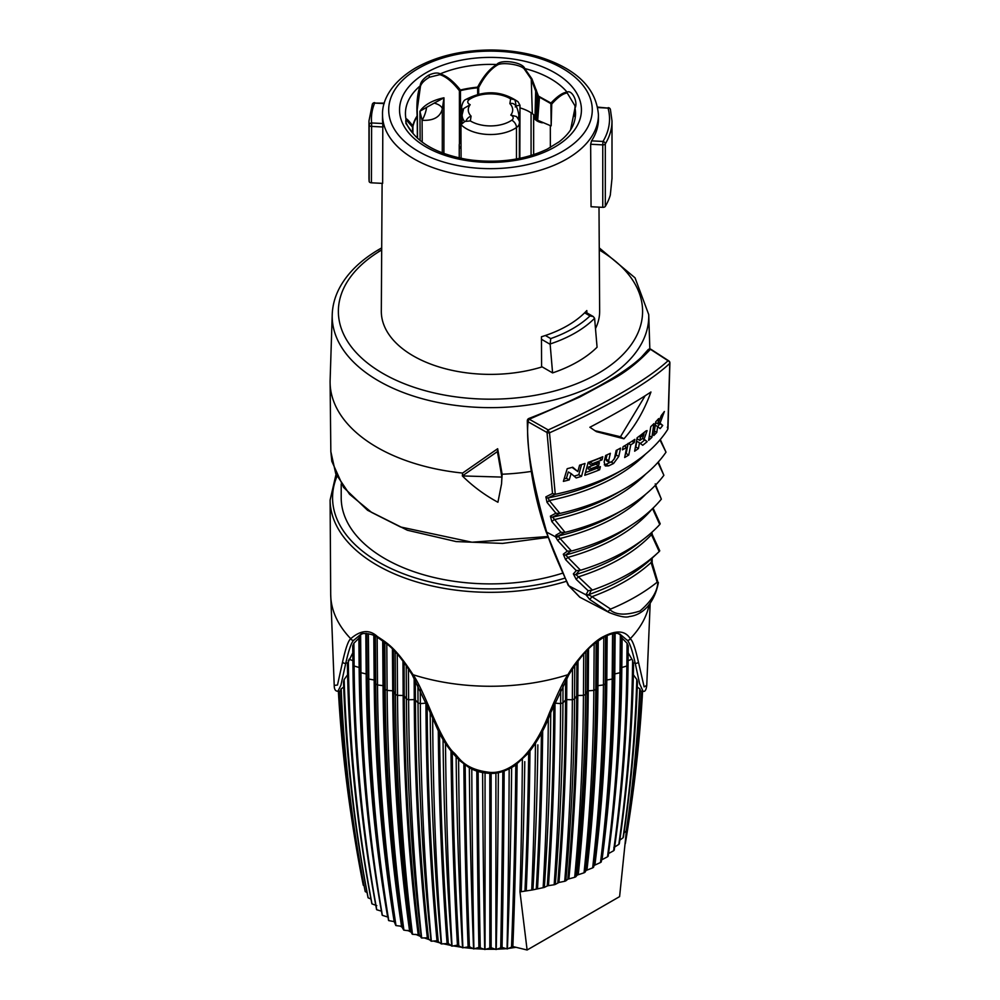 <?xml version="1.0" encoding="UTF-8"?>
<svg xmlns="http://www.w3.org/2000/svg" width="1000" height="1000" viewBox="0 0 1000 1000"><rect width="100%" height="100%" fill="white"/><g stroke="black" fill="none" stroke-linecap="round" stroke-linejoin="round"><path stroke-width="1.5" d="M580.025 597.325L568.837 585.8C557.888 562.587 550.5 544.712 546.688 532.15C531.862 479.45 525.675 442.675 528.112 421.8A2.462 1.338 119.5 0 1 529.275 419.225L528.925 418.45C557.175 407.537 582.2 395.812 604 383.288C620.7 373.725 633.175 365.025 641.413 357.2L647.788 350.037A2.462 2.462 0 0 1 651.125 349.412A2.462 1.438 123 0 0 650.425 349.288L668.062 360.737C647.062 379.95 607.112 403.013 548.212 429.938L549.487 432.825L555.275 494.3A188.762 108.975 0 0 0 623.95 469A188.762 108.975 0 0 0 667.763 429.35L669.775 363.375C648.888 382.962 608.787 406.112 549.487 432.825A2.462 1.425 179.8 0 1 547.038 432.525A2.462 1.338 -60.5 0 1 548.212 429.938L529.275 419.225L579.712 397.062L610.15 380.625C624.738 372.962 638.162 362.512 650.425 349.288A2.462 2.263 -144.1 0 0 647.812 350M528.925 418.45A2.462 2.462 0 0 0 527.325 420.763A2.462 1.425 179.9 0 0 528.112 421.8L547.038 432.525L552.513 493.475L545.862 496.887L547.025 502.375L555.875 513.188L550.375 516.175L551.838 521.575L560.95 532.225L564.225 532.575L558.225 536.013L560.025 538.462L557.725 540.5L567.312 551.125L563.288 554.212L565.575 559.612L576.312 570.625L573.362 573.888L576.125 579.275L588.138 590.75L586.05 594.875L589.75 599.5L609.237 612.562L579.775 597.188L568.188 585.2A2.462 1.688 -26.2 0 0 568.837 585.8L586.05 594.875A2.462 2.075 169.4 0 0 588.85 594.925L591.987 596.675L589.75 599.5M555.875 513.188L559.225 513.6L552.638 517.137L565.062 532.35A188.762 108.975 0 0 0 623.95 509.3L616.475 513.612A178.188 102.875 0 0 1 558.225 536.013A2.462 2.2 -120.1 0 1 555.925 535.15L555.538 536.838L557.725 540.5M645.9 494.087A178.212 102.888 0 0 1 560.025 538.462L571.462 551.025A189.088 109.162 0 0 0 633.488 523.8A189.088 109.162 0 0 0 661.35 499.137L655.25 485.4M571.462 551.025L567.312 551.125M570.462 551.337L565.662 554.975L567.888 557.375L565.575 559.612M655.225 483.913L661.35 499.137M633.488 523.8L626.15 528.7A179.387 103.575 0 0 1 565.662 554.975A2.462 2.237 -127.5 0 1 563.288 554.212M651.95 509.188A179.575 103.675 0 0 1 567.888 557.375L580.55 570.25A191.737 110.7 0 0 0 645.487 537.688A191.737 110.7 0 0 0 659.75 524.525L652.513 508.512M580.55 570.25L576.312 570.625M579.375 570.662L575.837 574.525L578.45 576.825L576.125 579.275M653.288 508.587L660.188 523.75L659.75 524.525M652.362 534.775L659.762 550.812L659.2 551.538L651.475 534.675A2.462 0.663 -25.3 0 1 652.362 534.775L651.812 532.35M588.138 590.75L592.425 590.087L578.45 576.825A183.45 105.913 0 0 0 651.475 534.675L651.425 532.688M645.487 537.688L638.5 543.225A183.088 105.7 0 0 1 575.837 574.525A2.462 2.275 -138 0 1 573.362 573.888M591.138 590.612L588.85 594.925M592.425 590.087A197.125 113.812 0 0 0 657.975 552.688A197.125 113.812 0 0 0 659.2 551.538M607.8 611.775L609.9 609.688C615.887 615.1 625.925 615.538 640.013 611C651.663 600.9 657.6 591.237 657.825 582.025L652.175 562.812A2.462 0.862 -22.4 0 0 651.1 562.537A190 109.7 0 0 1 591.987 596.675L610.612 609.062A205.463 118.625 0 0 0 657.175 582.175L651.1 562.537L652.138 558.275A2.462 1.113 25.3 0 0 652.188 558.112M657.975 552.688L651.45 558.763A189.438 109.375 0 0 1 588.713 594.612A2.462 2.3 -149.3 0 1 586.125 594.113M609.9 609.688L610.612 609.062M657.825 582.025L657.175 582.175M658.363 582.487L658.363 582.6C656.637 591.962 653.088 599.913 647.712 606.462C642.35 612.388 636.237 615.75 629.35 616.538C625.988 617.875 619.288 616.55 609.237 612.562M560.95 532.225L555.925 535.15M668.775 360.863A2.462 1.438 123 0 0 668.062 360.737A2.462 2.237 -134.7 0 1 669.775 363.375A2.462 1.412 -179.9 0 0 669.9 362.938A2.462 2.462 0 0 0 668.775 360.863L651.125 349.412M667.325 427.188L667.962 428.725M640.438 437.188L639.875 440.438A188.762 108.975 0 0 0 642.5 438.425L643.9 434.487L642.537 433.7L643.9 434.487A188.762 108.975 0 0 1 640.438 437.188L639.025 436.362M623.95 438.787L596.487 431.688L589.875 427.262C614.95 414.087 635.3 402.337 650.95 392C644.225 410.55 635.225 426.15 623.95 438.787L620.462 436.763L594.725 430.625M647.175 441.625A188.762 108.975 0 0 1 642.712 445.288L639.462 442.788L638.438 448.537A188.762 108.975 0 0 1 634.65 451.2L637.112 437.75A188.762 108.975 0 0 0 645.825 431.037L647.087 430.6L644.075 439.212L647.175 441.625L642.438 438.475M651.9 437.35A188.762 108.975 0 0 1 648.65 440.337L650.763 426.675A188.762 108.975 0 0 0 653.925 423.638L651.9 437.35L649.35 435.887M662.738 425.425A188.762 108.975 0 0 1 660.15 428.625L657.6 426.538L656.8 432.4A188.762 108.975 0 0 1 653.775 435.525L655.75 421.775A188.762 108.975 0 0 0 658.662 418.6L657.95 423.938L661.312 415.487A188.762 108.975 0 0 0 664.388 411.5L660.05 423.2L662.738 425.425L659.925 423.812A185.05 106.838 0 0 1 657.7 426.625M626.7 447.388L624.663 457.512A188.762 108.975 0 0 0 628.775 455.025L630.75 444.862A188.762 108.975 0 0 0 634.225 442.575L634.825 439.35A188.762 108.975 0 0 1 623.112 446.662L622.45 449.862A188.762 108.975 0 0 0 626.7 447.388L624.288 445.988M613.587 463.475A188.762 108.975 0 0 1 608.55 465.887L605.325 465.975L604.125 461.962L605.662 455.462A188.762 108.975 0 0 0 610.35 453.312L608.675 460.65L609.125 462.25L610.4 462.2A188.762 108.975 0 0 0 612.288 461.3L614.4 458.512L616.163 450.438A188.762 108.975 0 0 0 620.55 448.1L618.775 456.45L613.587 463.475L610.962 461.962A185.05 106.838 0 0 1 605.913 464.375L604.275 464.8M592.55 463.612A188.762 108.975 0 0 0 602.025 459.862L602.775 456.725A188.762 108.975 0 0 1 588.175 462.375L584.75 475.275A188.762 108.975 0 0 0 599.625 469.775L600.388 466.65A188.762 108.975 0 0 1 590.825 470.363L591.287 468.55A188.762 108.975 0 0 0 598.612 465.737L599.388 462.6A188.762 108.975 0 0 1 592.087 465.425L592.55 463.612L589.875 462.075A185.05 106.838 0 0 0 599.375 458.338L599.425 458.125M577.825 471.562L572.75 467.212A188.762 108.975 0 0 1 567.2 468.7L563.387 481.388A188.762 108.975 0 0 0 569.237 479.9L571.087 473.575L576.2 477.95A188.762 108.975 0 0 0 581.512 476.325L585 463.462A188.762 108.975 0 0 1 579.587 465.2L577.825 471.562L572.075 467.4M645.15 395.775L620.462 436.763M644.075 439.212L642.575 438.35M644.513 432.113L643.562 434.25M640.387 443.5A185.05 106.838 0 0 0 644.5 440.087M639.462 442.788L636.825 441.262L635.8 447.013L638.438 448.537M639.875 440.438L637.238 438.913L637.487 437.488M658.5 422.612L659.925 423.812M625.375 454.012A185.05 106.838 0 0 0 626.163 453.525L628.138 443.35M608.675 460.65L606.038 459.137L606.5 460.725M606.038 459.137L607.025 454.85M618.775 456.45L616.163 454.938L614.175 459.188M616.163 454.938L617.238 449.875M585.487 472.55A185.05 106.838 0 0 0 596.962 468.25L597.025 468.013M590.825 470.363L588.138 468.8L588.6 467A185.05 106.838 0 0 0 595.962 464.2L596.025 463.938M592.087 465.425L589.412 463.888L589.875 462.075M564.15 478.875A185.05 106.838 0 0 0 566.45 478.288L568.3 471.975L571.087 473.575M574.125 476.163A185.05 106.838 0 0 0 578.787 474.75L581.562 464.575M657.95 423.938L655.638 422.6M660.05 423.2L658.6 422.362M657.6 426.538L655.263 425.188M656.8 432.4L654.425 431.037M634.225 442.575L631.962 441.262M630.75 444.862L628.413 443.525M628.775 455.025L626.163 453.525M602.025 459.862L599.375 458.338M598.612 465.737L595.962 464.2M591.287 468.55L588.6 467M599.625 469.775L596.962 468.25M581.512 476.325L578.787 474.75M569.237 479.9L566.45 478.288M555.175 494.312L552.513 493.475M555.275 494.3L548.088 497.925A2.462 2.112 -116.8 0 1 545.862 496.887M623.95 469L616.462 473.325A178.162 102.863 0 0 1 548.088 497.925L549.263 500.538L547.025 502.375M645.612 454.025A178.162 102.863 0 0 1 549.263 500.538L559.913 513.425A188.762 108.975 0 0 0 623.95 489.15A188.762 108.975 0 0 0 666 452.175L659.95 439.925M559.225 513.6L559.913 513.425M660.312 439.5L666 452.175M623.95 489.15L616.462 493.475A178.162 102.863 0 0 1 552.638 517.137A2.462 2.163 -118.4 0 1 550.375 516.175M645.612 474.175A178.162 102.863 0 0 1 554.113 519.663L551.838 521.575M564.225 532.575L565.062 532.35M658.288 461.987L663.875 475.3L657.9 462.425M623.95 509.3A188.762 108.975 0 0 0 663.875 475.3M562.5 573.2A149.275 86.188 180 0 1 341.2 497.713L341.2 483.95M547.725 536.525L472 542.225L400.487 526.962L371.575 512.388L349.55 494.237L335.712 473.562L330.838 451.575L330.1 382.438A160.387 92.6 180 0 1 330.125 380.15L332.225 314.575A158.275 91.375 180 0 0 428.562 400.363A158.275 91.375 180 0 0 602.4 380.875A158.275 91.375 0 0 0 648.725 314.575L649.837 349.012M531.275 471.425A160.387 92.6 180 0 1 502.137 474.225L501.55 483.862L497.925 502.25C484.775 495.15 472.912 486.375 462.35 475.925L497.413 451.587L501.887 477.088L501.55 483.862M462.612 473.062L462.35 475.925L501.887 477.088L502.137 474.225L497.663 448.725L462.612 473.062A160.387 92.6 180 0 1 330.1 382.438M497.663 448.725L497.413 451.587M541.587 366.55L552.587 372.9A123.375 71.225 0 0 0 597.075 347.212L594.6 318.3L593.275 316.562L589.987 315.925L584.625 312.825A108.987 62.925 180 0 1 567.537 325.625A108.987 62.925 180 0 1 545.375 335.5A108.987 62.925 180 0 1 541.45 336.75L541.587 367.05A109.175 63.025 180 0 1 381.312 311.137L382.1 183.363M599 207.138L599.65 311.137A109.175 63.025 180 0 1 595.487 328.587M552.587 372.9L550.15 344.3L550.725 338.587A116.325 67.162 0 0 0 589.987 315.925M612 178.375L610.3 195.113A121.525 70.163 0 0 1 605.312 206.375A2.462 1.425 180 0 1 602.762 207.338L591.05 206.737L590.65 144.262L591.562 140.863A107.975 62.337 0 0 0 598.45 118.737L598.425 114.688A107.95 62.325 0 0 1 566.812 158.975A107.95 62.325 180 0 1 448.988 172.438A107.95 62.325 180 0 1 382.537 114.688L382.512 118.737A107.975 62.337 0 0 0 382.8 123.525L382.638 183.388L371.413 182.812A2.462 1.425 180 0 1 369.162 181.475A121.525 70.163 180 0 1 368.963 177.387L368.963 120.975A121.525 70.163 0 0 0 369.162 125.062A2.462 1.425 0 0 0 371.413 126.4L383 126.988M602.762 207.338L602.762 144.875A2.462 1.425 0 0 0 605.312 143.925A121.525 70.163 0 0 0 612 120.975L612 178.825M586.825 312.85L586.812 310.562A108.987 62.925 180 0 1 584.625 312.825M591.562 140.863L602.987 141.45A119.05 68.737 0 0 0 608.038 108.1L597.663 107.112M590.65 144.262L602.762 144.875L602.987 141.45A2.462 1.9 30.9 0 1 605.312 143.925L605.312 206.375M384.15 103.575L374.637 103.1A2.462 1.963 -157.7 0 0 372.362 104.175L368.963 120.975M384.288 103.125L374.637 103.1A119.05 68.737 0 0 0 371.625 122.963A2.462 2.013 174.2 0 0 369.162 125.062L369.162 181.475M510.613 98.863L509.875 103.65A22.212 12.825 180 0 1 510.788 115.087A6.162 3.562 180 0 1 511.75 120.2A27.763 16.025 180 0 1 470.35 120.925L471.087 116.137A22.212 12.825 180 0 1 470.175 104.7A6.162 3.562 180 0 1 469.212 99.588A27.763 16.025 180 0 1 510.613 98.863L514.775 99.7L518.025 101.737C501.625 90.6 484.188 89.862 465.725 99.55A6.162 3.862 55.5 0 1 469.212 99.588M477.663 94.312L477.65 87.788A78.225 45.163 180 0 0 460.475 90.625A2.462 0.775 76.5 0 0 460.438 90A78.325 45.225 180 0 1 477.625 87.15C483.363 76.213 489.75 68.675 496.763 64.525C500.575 58.938 522.888 62.138 524.75 68.55L531.888 78.8L538.475 96.137L550.962 103.038C557.425 96.175 562.788 92.537 567.062 92.137C571.962 89.462 578.325 102.225 575.013 108.15A85.037 49.1 0 0 1 573.587 123.9C571.287 130.15 566.487 136.113 559.163 141.788L547.212 149.137C525.237 159.6 500.05 163.25 471.637 160.087L466.475 159.325C441.075 154.65 423.1 145.825 412.537 132.863C408.525 128.537 404.975 121.412 405.925 120.562L406.05 119.637L412.537 127.075L412.575 132.887L405.95 123.513L405.938 118.812C406.562 118.4 408.862 120.763 412.812 125.9A78.325 45.225 180 0 1 417.137 115.887C416.413 103.3 417.413 93.287 420.175 85.862C420.475 82.088 423.312 78.525 428.7 75.163C433.75 72.862 437.587 72.425 440.213 73.875C446.637 75.825 453.375 81.188 460.438 90A2.462 1.113 141 0 1 459.4 90.738A2.462 1.412 -0.1 0 0 460.475 90.625L460.525 141.9M466.475 159.325L471.65 160.087M417.362 138.062L417.238 116.475A2.462 1.887 33 0 0 417.137 115.887L417.2 109.65L420.475 86.237C421.413 83.238 424.387 80.237 429.4 77.237L439.888 74.638C446.125 76.65 452.638 82.025 459.4 90.738L459.438 143.787M478.675 94.062L478.663 87.55A2.462 1.412 -0.1 0 1 477.65 87.788L477.625 87.15L478.663 87.55C484.2 76.775 490.375 69.312 497.212 65.15C501.6 61.788 521.125 64.562 524.312 69.05L531.25 79.15L537.038 94.812L538.413 96.562L550.887 103.637A2.462 1.575 123.7 0 1 550.962 103.038A2.462 1.65 43.6 0 0 551.75 104.038C557.913 97.175 563.062 93.488 567.212 92.963L575.025 105.887L574.913 108.4A2.462 0.95 -175.8 0 1 575.013 108.15L570.575 129.85L574.913 108.4A2.462 0.95 -175.8 0 0 574.913 108.462L573.875 116.4M417.388 116.1L417.512 138.2L417.4 115.975A2.462 2.462 0 0 0 417.388 115.85L417.388 115.85A2.462 1.425 -0.3 0 1 417.4 115.975A2.462 1.425 -0.3 0 1 417.238 116.475A78.225 45.163 180 0 0 412.925 126.475A2.462 2 12.8 0 0 412.812 125.9A2.462 2.125 142.3 0 1 412.537 127.075A2.462 1.425 -0.3 0 0 412.925 126.475L412.95 133.375M536.375 90.013L535.7 90.188L535.025 117.025L537.688 120.275L550.325 125.625A39.862 23.012 180 0 1 551.175 125.838L551.75 104.038A2.462 1.438 1.6 0 1 550.887 103.637L551.175 124.712M519.975 107.863A39.862 23.012 180 0 1 532.325 113.6M531.888 78.8L531.25 79.15L532.325 113.588L533.812 114.887A12.337 7.125 180 0 0 533.65 116.025L533.65 154.675M461.025 141.375A12.337 7.125 0 0 0 459.237 145.062A12.337 7.125 0 0 0 461.05 148.763M542.362 122.825A12.337 7.125 180 0 1 533.65 116.025M535.025 117.025L533.812 114.887M516.475 158.988L516.475 127.525A33.925 19.587 180 0 1 460.975 124.6L461.075 158.325M518.025 101.737L519.987 105.262L519.837 158.338M465.975 121.213A6.162 4.4 -44 0 1 471.087 116.137M460.975 124.6L464.888 121.438L470.35 120.925M519.362 158.438L519.362 122.938C519.888 121.975 518.913 119.825 516.425 116.512L510.788 115.087M518.85 120.113L518.85 114.925C517.725 108.85 516.213 105.35 514.312 104.4A6.162 4.4 136 0 0 509.875 103.65M462.1 122.513L462.1 114.925L463.675 108.525L470.175 104.7M515.913 106.3L515.262 106.95M443.913 153.488L443.963 97.8A39.95 23.062 0 0 0 419.938 111.25L420.112 140.463M417.388 115.85L417.2 109.838M422.212 142.1L422.088 120.288C433.462 120.887 440.2 117.112 442.325 108.963L442.287 152.887M442.325 108.963L443.963 97.8L434.2 103.112A12.337 5.725 6.5 0 1 442.325 108.963M426.575 107.375L419.938 111.25L422.088 120.288A12.337 3.95 110.1 0 0 426.575 107.375L434.2 103.112M539.55 96.638A2.462 1.25 115.3 0 0 539.487 97.05L537.688 120.275M575.025 105.887L574.913 108.338M550.35 147.513L550.325 125.625M537.688 94.7L537.038 94.812L536.287 119.138L538.413 96.562A2.462 1.225 114.9 0 1 538.475 96.137M650.175 603.288L646.75 685.4L644.137 686.875L638.4 661.925C635.337 648.2 632.625 640.462 630.25 638.713C625.4 630.588 616.5 629.862 603.562 636.55C592.587 641.675 575.75 660.825 567.925 674.7C564.025 680.075 557.788 692.987 549.2 713.438C542.025 732.087 533.275 746.775 522.95 757.487C511.912 768.012 501.1 773 490.5 772.438C462.887 769.525 459.025 756.688 453.312 752.25C447.863 747.025 440.688 734.1 431.788 713.438C423.2 693 416.962 680.088 413.062 674.712C396.025 648.462 388.488 643.825 377.375 636.538C369.588 629.325 360.7 630.062 350.725 638.713C348.35 640.475 345.625 648.213 342.575 661.938L337.488 685.037L334.212 685.413C334.237 689.412 335.487 691.35 337.962 691.2L340.9 685.3L345.75 663.275L347.863 662.775L353.013 652.438M603.812 637.238L603.45 684.963A2035.513 1175.212 60 0 1 592.65 867.875A139.162 80.35 0 0 0 593.513 867.325A2035.513 1273.162 -124.5 0 0 605.212 683.85L605.6 636.287M560.7 689.762L560.625 703.6A2035.513 702.387 74.9 0 1 554.175 884.762A139.162 80.35 0 0 0 555.3 884.412A2035.513 831 -108.4 0 0 562.938 702.9L565.55 699.987L565.65 680.238M554.163 884.762L548.462 885.65A2032.475 701.338 -105.1 0 0 555.013 703.15L560.625 703.6A154.425 89.15 0 0 0 562.938 702.913L563.025 685.138M572.525 668.838L572.35 699.762A2035.513 831 71.6 0 1 564.712 881.287M555.312 884.412L558.95 882.463L564.712 881.275A139.162 80.35 0 0 0 565.788 880.888A2035.513 953.288 -112 0 0 574.55 698.962L574.75 665.525M384.837 642.325L385.2 689.4A2035.513 1175.212 120 0 0 403.663 930.013A128.3 74.075 180 0 0 403.925 930.138A2035.513 1068.312 -64.2 0 1 387.125 690.413L386.788 643.863M395.15 651.737L395.45 694.45A2035.513 1068.312 115.8 0 0 412.238 934.175A128.3 74.075 180 0 0 412.5 934.287A2035.513 953.288 -68 0 1 397.512 695.362L397.25 654.05M406.213 665.5L406.413 698.962A2035.513 953.288 112 0 0 421.4 937.887A128.3 74.075 180 0 0 421.688 937.987A2035.513 831 -71.6 0 1 408.612 699.762L408.438 668.8M381.788 911.25L376.763 909.762A2035.513 1439.325 -45 0 1 354.113 666.012L353.9 643.238L352.725 645.8L352.912 664.675A2035.513 1506.275 141.1 0 0 376.587 909.587M388.363 917.212L382.375 915.35A2035.513 1361.425 -50.5 0 1 360.95 672.712L360.613 634.688L359.212 635.812L359.55 671.45A2035.513 1439.325 135 0 0 382.175 915.188A128.3 74.075 180 0 0 382.362 915.337M417.925 685.088L418.025 702.913A154.425 89.15 0 0 0 420.337 703.6L420.262 689.712M366.788 633.462L367.188 677.85A2035.513 1361.425 129.5 0 0 371.337 779.812A2035.513 1361.425 129.5 0 0 388.575 920.487A128.3 74.075 180 0 0 388.787 920.625L394.2 921.6A2032.475 1271.263 -55.5 0 1 374.162 680L368.775 679.05L368.387 633.713M375.363 636.312L375.75 683.85A2035.513 1273.162 124.5 0 0 395.763 925.438A128.3 74.075 180 0 0 396 925.575A2035.513 1175.212 -60 0 1 377.512 684.963L377.15 637.25M612.575 633.713L612.2 679.038A2035.513 1273.162 55.5 0 1 600.5 862.525A139.162 80.35 0 0 0 601.275 861.938A2035.513 1361.425 -129.5 0 0 609.625 779.825A2035.513 1361.425 -129.5 0 0 613.775 677.85L614.175 633.462M620.35 634.688L620.013 672.712A2035.513 1361.425 50.5 0 1 607.513 856.8A139.162 80.35 0 0 0 608.188 856.175A2035.513 1439.338 -135 0 0 621.413 671.438L621.75 635.8L618.263 633.612M583.713 654.062L583.45 695.362A2035.513 953.288 68 0 1 574.7 877.288A139.162 80.35 0 0 0 575.7 876.838A2035.513 1068.312 -115.8 0 0 585.513 694.45L585.812 651.762M594.163 643.875L593.85 690.413M592.65 867.875L586.025 870.475L584.975 872.3A2035.513 1175.212 -120 0 0 595.763 689.4L596.125 642.325M621.45 637.562L627.062 643.225L626.85 666.012A2035.513 1439.338 45 0 1 613.625 850.75A139.162 80.35 0 0 0 614.212 850.088M614.225 850.088A2035.513 1506.275 -141.1 0 0 628.05 664.675L628.237 645.788L627.062 643.225M443.038 739.438A2035.513 568.438 101.9 0 0 451.737 946.087L448.312 943.475L441.55 943.938A128.3 74.075 180 0 1 441.213 943.85L437 940.763L431.4 941.213A128.3 74.075 180 0 1 431.087 941.125A2035.513 831 108.4 0 1 418.025 702.9L415.412 699.987L415.3 680.2M431.375 941.213A2035.513 702.387 -74.9 0 1 420.337 703.6L425.95 703.15L425.938 702.038M388.775 920.638A2035.513 1273.162 -55.5 0 1 368.775 679.05A154.425 89.15 0 0 1 367.175 677.85L366.575 633.438M575.712 876.838L577.25 875.062L584.025 872.812A139.162 80.35 0 0 0 584.963 872.3M600.487 862.525L594.075 865.45A2032.475 1271.263 -124.5 0 0 605.95 680.588L605.212 683.85A154.425 89.15 0 0 1 603.45 684.963L597.925 685.65A1.238 0.712 0.4 0 0 596.987 686.188L595.763 689.4A154.425 89.15 0 0 1 593.837 690.413A2035.513 1068.312 64.2 0 1 584.038 872.812M548.312 718.625A2035.513 568.438 78.1 0 1 543.15 887.688A139.162 80.35 0 0 0 544.338 887.4L547.263 885.975A2032.475 701.338 -105.1 0 0 553.812 704.95M544.325 887.412A2035.513 702.387 -105.1 0 0 550.737 712.562M371.863 903.725A2035.513 1561.763 147.8 0 1 347.413 665.025L347.863 662.775M376.8 905.638L372.013 903.9A128.3 74.075 180 0 1 371.875 903.7M372 903.9A2035.513 1506.275 -38.9 0 1 348.338 660.512M627.95 652.412L632.638 660.475L633.55 665A2035.513 1561.763 -147.8 0 1 619.3 843.725A139.162 80.35 0 0 1 618.8 844.412L613.825 847.55M632.625 660.475A2035.513 1506.275 38.9 0 1 618.812 844.412M636.8 679.5A2035.513 1561.763 32.2 0 1 623.013 837.837A139.162 80.35 0 0 0 623.4 837.125A2035.513 1605.362 -155.1 0 0 637.45 681.912L636.812 679.5L633.362 674.737M495.913 773.025L495.913 949.475M509.175 768.938A2035.513 144.85 87.1 0 1 507.062 948.925L502.05 947.387L496.262 949.463A128.3 74.075 180 0 1 495.887 949.463L491.138 947.7L485.075 949.463A128.3 74.075 180 0 1 484.7 949.463A2035.513 144.85 92.9 0 1 482.612 772.625M496.25 949.463A2035.513 144.85 -92.9 0 0 498.35 772.825M637.275 687.113L639.775 688.787A2035.513 1605.362 24.9 0 1 626.213 831.075A139.162 80.35 0 0 0 626.413 830.537L619.6 896.612L527.112 950L512.863 946.538L507.413 948.888A128.3 74.075 180 0 1 507.05 948.913M507.4 948.9A2035.513 288.6 -95.8 0 0 511.625 767.788M430.213 712.5A2035.513 702.387 105.1 0 0 441.225 943.863M441.525 943.938A2035.513 568.438 -78.1 0 1 432.663 718.575M469.338 767.625A2035.513 288.6 95.8 0 0 473.562 948.9L469.4 946.663L462.887 947.8A128.3 74.075 180 0 1 462.525 947.75L457.45 945.138L452.075 946.137A128.3 74.075 180 0 1 451.725 946.075M452.05 946.137A2035.513 430.15 -81.2 0 1 445.5 743.413M456.125 757.038A2035.513 430.15 98.8 0 0 462.537 947.763M462.875 947.812A2035.513 288.6 -84.2 0 1 458.587 759.5M351.9 819.963A2035.513 1655.675 -8.6 0 1 341.425 733.325A2035.513 1655.675 -8.6 0 1 338.375 691.162M338.975 691.112A2035.513 1655.675 171.4 0 0 363.237 885.037M364.05 885.7L363.3 885.238A2035.513 1636.75 -17 0 1 339.263 691.975M365.238 891.587A2035.513 1605.362 -24.9 0 1 341.188 688.8L340.737 689.688A2035.513 1636.75 163 0 0 365.175 891.4A128.3 74.075 180 0 0 365.262 891.6L367.05 892.537M522.388 759.525A2035.513 288.6 84.2 0 1 519.975 891.838A139.162 80.35 0 0 0 520.3 891.8A139.162 80.35 0 0 0 521.237 891.675A2035.513 430.15 -98.8 0 0 524.775 761.625M535.462 743.438A2035.513 430.163 81.2 0 1 531.725 890.062M521.237 891.675L531.712 890.062A139.162 80.35 0 0 0 532.95 889.837A2035.513 568.438 -101.9 0 0 537.863 744.875M484.7 949.463L478.913 947.387L473.913 948.913A128.3 74.075 180 0 1 473.55 948.888M473.9 948.925A2035.513 144.85 -87.1 0 1 471.788 769.075M485.05 949.475L485.05 773.225M347.6 674.762L344.15 679.525L343.512 681.925A2035.513 1605.362 155.1 0 0 368.05 897.638A128.3 74.075 180 0 0 368.175 897.837L370.975 899.062M368.15 897.825A2035.513 1561.763 -32.2 0 1 344.162 679.525M626.487 830.35A2035.513 1636.75 -163 0 0 640.212 689.663M639.775 688.787L640.225 689.675M641.737 691.075A2035.513 1636.75 17 0 1 625.35 843.213M625.3 843.713A2035.513 1655.675 -171.4 0 0 641.95 691.85M642.588 691.15A2035.513 1655.675 8.6 0 1 639.538 733.325A2035.513 1655.675 8.6 0 1 629.062 819.963M421.7 937.987L427.337 937.825L431.075 941.112M395.763 925.425L394.2 921.6M403.663 930L401.538 926.263L396.012 925.588M412.225 934.163L410.562 931.038L403.938 930.15M421.388 937.875L419.25 934.85L412.525 934.287M640.163 690.938L643 691.188L639.625 683.763L635.212 663.263C632.125 649.6 629.412 641.9 627.075 640.163L619.95 634.138C616.125 632.325 610.487 633.513 603.05 637.663A2.462 1.425 -120 0 0 603.562 636.55M623.013 837.837L619.825 840.138M613.625 850.75L608.4 853.637M607.5 856.8L601.325 860.05M594.075 865.45L593.525 867.325M574.688 877.288L567.812 879.2L565.8 880.875M548.462 885.65L547.263 885.975M543.138 887.688L532.95 889.837M626.2 831.075L624.025 832.875M527.112 950L519.975 891.838M353.9 643.238L359.513 637.575M360.613 634.688L362.713 633.625M377.912 637.663C371.925 632.85 360.775 633.075 361.025 634.138L353.888 640.175C351.562 641.9 348.85 649.6 345.75 663.275A2.462 1.988 -170.2 0 1 342.575 661.938M341.188 688.8L343.688 687.125M377.9 637.663A2.462 1.45 -60.8 0 1 377.362 636.525M558.1 536.85A2.462 1.713 166.2 0 1 555.538 536.838L546.688 532.15A2.462 1.562 -18.6 0 1 545.975 531.45L568.188 585.2M651.925 558.513A2.462 1.113 25.3 0 0 652.15 558.275L652.175 562.812M608.55 465.887L605.913 464.375M381.688 249.887A158.275 91.375 0 0 0 378.562 251.65M599.275 249.975A152.113 87.825 0 0 1 598.038 373.462A152.113 87.825 180 0 1 383.537 373.812A152.113 87.825 180 0 1 381.688 249.975M541.462 339.275L550.15 344.3M597.75 107.575L608.038 108.1A2.462 1.988 -15.5 0 1 610.413 109.45A2.462 2.462 0 0 0 608.162 107.65M371.413 182.812L371.625 122.963L382.8 123.525M562.45 151.45A101.775 58.762 0 0 0 562.45 68.338A101.775 58.762 0 0 0 418.512 68.338A101.775 58.762 180 0 0 418.512 151.45A101.775 58.762 180 0 0 562.45 151.45M554.788 147.025A90.95 52.512 0 0 0 554.788 72.763A90.95 52.512 0 0 0 426.175 72.763A90.95 52.512 0 0 0 426.175 147.025A90.95 52.512 0 0 0 554.788 147.025M497.212 65.15L496.763 64.525A85.037 49.1 0 0 0 440.213 73.875A2.462 1.487 106.1 0 1 439.888 74.638M567.212 92.963A2.462 2.125 85.6 0 1 567.062 92.137A85.037 49.1 0 0 0 524.75 68.55L524.312 69.05M406.05 119.637A2.462 2.462 50.2 0 0 405.938 118.812A85.037 49.1 180 0 1 420.175 85.862A2.462 0.812 21 0 1 420.475 86.237M428.7 75.163A2.462 1.412 61.6 0 1 429.4 77.237M519.362 122.938A12.337 7.125 180 0 1 516.475 127.525A6.162 3.862 -124.5 0 0 511.75 120.2M518.85 114.925A28.375 16.387 180 0 1 518.138 118.6M519.987 105.275A30.3 17.5 0 0 0 515.913 105.962A6.162 1.737 -102 0 0 514.775 99.7M462.962 110.162A12.337 7.125 180 0 1 461.6 106.925C462.525 102.6 463.9 100.138 465.725 99.55M462.1 114.925A28.375 16.387 0 0 0 464.5 121.512M531.075 112.762L531.075 155.488M545.375 335.5L550.725 338.587M550.138 343.975A120 69.287 0 0 0 594.6 318.3M564.8 578.162A157.912 91.175 180 0 1 393.888 569.837A157.912 91.175 180 0 1 336.925 476.438M566.3 581.325A160.387 92.6 180 0 1 330.1 500.075L336 474.462M353.888 640.175A2.462 2.175 -145 0 1 350.725 638.713A159.775 92.25 180 0 1 330.7 594.35L330.1 500.075M568.837 674.712A2.462 0.625 -149.1 0 1 567.925 674.7A159.775 92.25 180 0 1 413.062 674.712A2.462 0.625 -30.9 0 1 412.15 674.725M558.95 882.463A2032.475 829.762 -108.4 0 0 566.7 699.6L572.35 699.775A154.425 89.15 0 0 0 574.55 698.962L576.712 695.925L576.912 662.5M402.475 926.812A2032.475 1173.45 -60 0 1 383.975 686.188L385.2 689.4A154.425 89.15 0 0 0 387.125 690.413L392.725 690.812L392.438 648.962M410.562 931.038A2032.475 1066.713 -64.2 0 1 393.75 691.312L395.45 694.438A154.425 89.15 0 0 0 397.512 695.362L403.162 695.487L402.95 661.012M419.25 934.85A2032.475 951.862 -68 0 1 404.25 695.925L406.413 698.962A154.425 89.15 0 0 0 408.612 699.775L414.263 699.6L414.15 678.15M352.912 664.675A154.425 89.15 0 0 0 354.113 666.012L359.137 667.5L358.862 638.5M359.55 671.438A154.425 89.15 0 0 0 360.95 672.712L366.175 673.938L365.812 633.387M395.05 922.188A2032.475 1271.263 -55.5 0 1 375.012 680.588L375.75 683.85A154.425 89.15 0 0 0 377.512 684.963L383.038 685.65L382.7 640.738M594.925 864.862A2032.475 1271.263 -124.5 0 0 606.8 680L612.188 679.05A154.425 89.15 0 0 0 613.787 677.85M602.087 859.425A2032.475 1359.4 -129.5 0 0 614.788 673.938L620.013 672.712A154.425 89.15 0 0 0 621.413 671.438M568.9 878.763A2032.475 951.862 -112 0 0 577.8 695.487L583.45 695.362A154.425 89.15 0 0 0 585.513 694.45L587.212 691.312L587.5 650M613.975 807.6A2032.475 1437.188 -135 0 0 621.825 667.5L626.85 666.012A154.425 89.15 0 0 0 628.05 664.675M428.488 938.213A2032.475 829.762 -71.6 0 1 415.412 699.987A1.238 0.725 -0.3 0 0 414.263 699.6A2032.475 829.762 -71.6 0 0 427.337 937.825M638.4 661.925A2.462 1.988 -9.8 0 1 635.212 663.263L633.1 662.763M586.962 869.938A2032.475 1173.45 -120 0 0 597.925 685.65L598.263 640.75M512.863 946.538A2032.475 288.175 -95.8 0 0 517.112 764M491.138 947.7L491.138 773.363M489.812 947.7L489.812 773.363M401.538 926.263A2032.475 1173.45 -60 0 1 383.038 685.65A1.238 0.712 -0.4 0 1 383.975 686.188L383.638 641.413M352.875 660.638L349.025 659.237M603.05 637.663L594.3 643.763C586.8 649.362 578.312 659.675 568.85 674.712L550.588 712.95C545.438 727.35 537.95 740.825 528.15 753.375L515.05 765.487C505.95 771.162 497.762 773.787 490.5 773.375L490.5 772.438M490.5 773.375C481.587 773.062 474.1 770.888 468.038 766.85L460.2 760.987C450.725 751.862 443.338 741.625 438.025 730.263L430.4 712.95A2.462 1.137 -21.2 0 0 431.788 713.438M550.588 712.962A2.462 1.137 -158.8 0 1 549.2 713.438M554.562 703.162A1.238 0.725 0.3 0 1 555.013 703.15L555.025 702.087M627.075 640.163A2.462 2.175 -35 0 0 630.25 638.713A159.775 92.25 0 0 0 649.2 604.625M586.025 870.475A2032.475 1173.45 -120 0 0 596.987 686.188L597.325 641.425M593.837 690.413L588.237 690.812L588.525 648.975M578.263 874.575A2032.475 1066.713 -115.8 0 0 588.237 690.812A1.238 0.725 0.4 0 0 587.212 691.312A2032.475 1066.713 -115.8 0 1 577.25 875.062M567.812 879.2A2032.475 951.862 -112 0 0 576.712 695.925A1.238 0.725 0.4 0 1 577.8 695.487L578.013 661.038M557.8 882.85A2032.475 829.762 -108.4 0 0 565.55 699.987A1.238 0.725 0.3 0 1 566.7 699.6L566.812 678.188M373.8 635.562L374.162 680A1.238 0.712 -0.5 0 1 375.012 680.588L374.65 635.962M371.087 776.388A2032.475 1359.4 -50.5 0 1 366.938 674.562A1.238 0.712 -0.5 0 0 366.175 673.938A2032.475 1359.4 -50.5 0 0 387.6 916.575M366.987 807.725A2032.475 1437.188 -45 0 1 359.137 667.5A1.238 0.712 -0.5 0 1 359.513 667.675M438.2 941.087A2032.475 701.338 -74.9 0 1 427.15 704.9M437 940.763A2032.475 701.338 -74.9 0 1 425.95 703.15A1.238 0.725 -0.3 0 1 426.425 703.175M418.162 934.412A2032.475 951.862 -68 0 1 403.162 695.487A1.238 0.725 -0.4 0 1 404.25 695.925L404.05 662.475M409.538 930.55A2032.475 1066.713 -64.2 0 1 392.725 690.812A1.238 0.725 -0.4 0 1 393.75 691.312L393.462 649.987M480.238 947.463A2032.475 144.637 -87.1 0 1 478.137 771.5M478.913 947.387A2032.475 144.637 -87.1 0 1 476.812 771.062M469.4 946.663A2032.475 288.175 -84.2 0 1 465.163 764.938M468.1 946.538A2032.475 288.175 -84.2 0 1 463.85 763.975M458.738 945.337A2032.475 429.513 -81.2 0 1 452.275 752.7M457.45 945.138A2032.475 429.513 -81.2 0 1 450.988 751.087M448.312 943.475A2032.475 567.587 -78.1 0 1 439.55 733.225M447.062 943.213A2032.475 567.587 -78.1 0 1 438.288 730.788M537.537 888.3A2032.475 567.587 -101.9 0 0 542.675 730.837M536.3 888.562A2032.475 567.587 -101.9 0 0 541.413 733.275M526.263 890.387A2032.475 429.513 -98.8 0 0 529.975 751.112M524.987 890.6A2032.475 429.513 -98.8 0 0 528.675 752.725M511.55 946.663A2032.475 288.175 -95.8 0 0 515.8 764.963M502.05 947.387A2032.475 144.637 -92.9 0 0 504.15 771.062M500.725 947.463A2032.475 144.637 -92.9 0 0 502.825 771.5M607.163 635.55L606.8 680A1.238 0.712 0.5 0 0 605.95 680.588L606.312 635.938M609.625 779.825L609.875 776.388A2032.475 1359.4 -129.5 0 0 614.025 674.562L613.775 677.85M615.138 633.375L614.788 673.938A1.238 0.712 0.5 0 0 614.025 674.562L614.388 633.438M621.45 667.675A1.238 0.712 0.5 0 1 621.825 667.5L622.1 638.488M631.95 659.237L628.088 660.638M506.262 948.675L503.512 948.888L503.75 947.913M527.325 420.763C527.712 459.588 533.938 496.488 545.975 531.45M667.962 428.675L669.9 362.938M606.55 460.763L609.087 462.225M548.025 537.388L502.612 543.413L456.15 541.575L407.375 530.237L367.587 510.288L343.562 487.375L331.812 461.275L330.838 451.575M381.7 247.9L379.837 248.95C361.337 259.662 347.987 272.475 339.787 287.425C335.075 296.175 332.55 305.225 332.225 314.575M648.725 314.575L635.037 277.838L599.263 247.9M612 120.975L610.413 109.45M374.762 102.65A2.462 2.462 0 0 0 372.362 104.175M598.425 114.688C596.138 87.75 576.1 68.4 538.337 56.625C523.212 52.225 507.212 50.012 490.35 50C461.463 50.237 436.488 56.25 415.425 68.037C389.438 83.588 382.013 102.2 382.537 114.688M547.212 149.137L559.163 141.788M459.237 145.062L459.237 157.938M466.5 121.213L464.888 121.438M461.6 122.975L461.6 106.925M593.275 316.562L585.425 312.038M338.675 696.688L341.425 733.325M639.538 733.325L642.288 696.688M340.575 690.975L337.962 691.2M330.7 594.35L334.212 685.413M430.4 712.95L412.15 674.712C402.775 659.862 394.438 649.663 387.137 644.15L377.9 637.65M646.75 685.4C646.162 690.075 644.912 692.013 643 691.188M585.913 916.05L554.663 934.1M503.512 948.888L496.85 949.2M495.275 949.237L485.688 949.237M484.113 949.2L474.65 948.688M472.925 948.55L463.825 947.575M461.812 947.3L453.312 945.913M450.887 945.438L443.162 943.725M440.262 942.987L433.475 941.05M430.025 939.938L424.3 937.913M420.312 936.35L415.7 934.362M411.188 932.225L407.7 930.413M402.775 927.613L400.363 926.125M395.138 922.575L393.7 921.513M516.013 947.3L508.162 948.487"/></g></svg>
